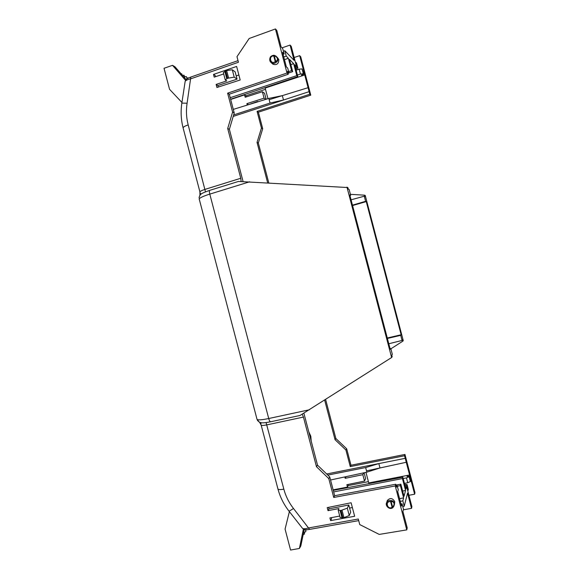 <?xml version="1.0" encoding="UTF-8"?>
<svg xmlns="http://www.w3.org/2000/svg" width="579" height="579" viewBox="0 0 579 579"><rect width="100%" height="100%" fill="white"/><g stroke="black" fill="none" stroke-linecap="round" stroke-linejoin="round"><path stroke-width="0.87" d="M186.793 77.941L188.703 77.926M184.484 76.602L186.445 76.652L187.046 78.867M182.313 75.19L184.129 75.292L184.911 78.172M180.966 73.656L181.777 73.917L182.038 74.879M306.884 529.705L305.56 530.241M303.881 531.24L304.554 533.896L303.128 534.858M302.998 535.495L302.708 536.871M305.415 529.669L305.893 531.551L304.221 532.564M274.323 55.331L276.111 56.185L277.804 58.551C278.065 60.346 277.479 61.627 276.053 62.373C274.562 63.581 273.027 63.741 271.442 62.843L269.843 60.6C269.51 57.567 270.798 55.794 273.701 55.273M271.841 63.068L272.97 64.233C276.82 65.34 278.767 63.777 278.817 59.528L277.102 57.14M308.766 431.804L310.822 436.24L311.198 441.046M386.425 505.163L386.7 502.478C387.633 500.9 389.052 500.27 390.955 500.596C392.562 500.538 393.698 501.356 394.35 503.05L394.06 505.887L393.069 507.378M394.437 504.577L394.755 501.675C392.605 497.998 390.137 497.6 387.337 500.48L386.982 501.58M267.961 98.698L265.168 88.059L304.735 74.952L302.224 75.784L301.442 75.002L303.801 74.221L303.345 73.757L300.458 74.025L299.14 69.162L296.13 70.175M299.14 69.162L302.035 68.915L303.345 73.757M303.801 74.221L302.035 68.915M295.912 69.371L297.874 67.96L296.513 62.952L295.5 62.619M404.446 483.385L407.732 482.756L406.501 477.892L409.143 476.698L409.31 476.061L407.037 476.503L407.334 475.417L409.592 474.983L368.736 482.929L365.964 472.355M407.638 490.406L408.354 489.61L407.088 484.594L404.685 484.312M409.143 476.698L410.373 481.547L409.31 476.061M410.373 481.547L407.732 482.756M300.458 74.025L297.403 75.046M390.637 501.675C384.825 500.705 387.344 510.287 392.106 507.291L390.637 501.675L390.955 500.596L391.281 501.349L390.637 501.675M392.801 507.139L392.757 507.703L392.106 507.291L392.801 507.139C394.885 503.954 394.379 502.022 391.281 501.349M402.072 503.824L401.493 506.046L397.715 491.643L398.258 489.791L397.093 485.347L396.543 487.163L395.775 484.239L395.254 485.94L406.769 529.879L407.218 527.867L402.926 511.503L403.491 509.231L402.072 503.824L400.965 504.027M400.27 501.363L402.846 500.871L403.621 497.882L399.553 498.649M349.607 508.072L352.365 507.551M339.714 516.055L329.914 517.923L330.623 520.608L331.579 518.704L331.304 517.655M330.623 520.608L354.652 516.273L351.113 502.767L327.215 507.624L328.011 510.664L338.961 508.55L338.172 510.157L340.98 510.461L347.32 508.181L348.797 504.997L350.7 512.249L349.246 515.527L343.955 517.626L340.09 517.481L338.172 510.157M333.272 490.377L402.825 477.205L405.93 489.038L406.603 486.454L411.893 506.632L411.51 508.355L407.522 493.12L404.243 506.212L402.846 500.871M402.774 506.495L404.243 506.212M402.825 477.205L402.427 478.58L405.553 490.485L404.026 496.348L400.827 484.16L400.407 485.622L403.621 497.882M396.116 485.528L397.093 485.347M294.074 60.354L284.839 50.757L286.25 56.12L288.378 58.298L291.606 70.602L292.684 71.644L289.478 59.413L293.662 63.676L296.795 75.625L297.809 76.602L294.697 64.725L296.549 66.607L291.237 46.356L290.065 45.068L294.074 60.354M402.629 491.043L405.553 490.485M297.874 67.96L297.389 67.468L295.579 68.083M295.304 67.034L296.549 66.607M230.688 99.479L244.57 94.876L245.937 95.774L246.234 96.917M265.493 89.304L245.937 95.774M294.161 57.516L299.683 55.656L309.794 94.247L310.778 95.166L258.372 112.196L262.707 128.726L258.328 143.006L268.779 182.848M292.359 78.44L292.844 78.889L271.247 85.547M293.662 63.676L290.846 64.624M352.575 205.552L366.261 201.579L401.153 334.763L387.279 337.998M238.62 181.451L347.856 187.545L348.261 189.087L349.13 189.471L350.664 195.318L349.803 194.971L390.239 349.282L390.811 348.522L392.338 354.355L391.78 355.159L392.186 356.7L391.614 357.525L300.023 415.476L270.646 421.765C269.959 421.736 269.315 420.651 268.721 418.523L309.468 409.758M387.402 338.447L400.719 335.342L402.058 340.445L402.485 339.837L402.832 341.169L390.89 348.811M324.653 400.096L335.038 439.678L345.916 450.021L350.266 466.602L404.547 455.745L405.228 458.329L326.665 473.984M403.172 478.529L406.501 477.892M344.809 476.922L345.178 478.319L362.83 474.679L364.509 481.091L346.85 484.703L347.472 487.069L348.211 485.593L368.403 481.656M347.472 487.069L333.135 489.856M406.603 486.454L405.314 486.693M405.032 485.622L406.907 485.274L407.088 484.594M373.455 482.763L383.168 480.121L397.65 477.306L397.36 478.24M181.936 102.476L169.553 89.311L164.031 68.286L172.535 65.333L174.988 66.802L186.163 79.598M303.382 529.09L299.415 548.458L290.571 550.05L285.071 529.097L289.384 511.633M288.284 74.242L287.517 71.304L288.878 72.592L287.712 68.134L286.337 66.809L282.545 52.356L284.137 53.97L282.711 48.542L281.112 46.885L276.805 30.455L275.438 28.95L287.003 73.048L288.284 74.242L229.298 94.196L234.234 112.992L229.371 129.298L243.071 181.48M283.421 51.241L284.839 50.757M172.535 65.333L185.562 80.351M299.415 548.458L300.819 545.946L304.257 529.452M330.551 480.005L366.862 472.16L365.653 467.55L378.832 463.584L405.228 458.329L414.629 494.213L408.919 495.291M404.547 455.745L404.953 454.435L414.969 492.671L414.629 494.213M366.529 470.879L406.263 462.274L379.983 467.962L366.862 472.16M299.683 55.656L300.725 56.807L310.778 95.166M269.17 99.682L308.079 87.697L282.342 95.622L268.837 98.423L233.286 109.388M283.753 56.959L286.25 56.12M284.137 53.97L283.066 54.339M225.26 79.909L223.328 72.556L226.642 70.558L232.28 69.777L234.213 77.137L227.561 78.281L225.26 79.909L226.736 80.894L216.133 84.418L216.93 87.472L240.184 79.989L236.63 66.44L213.513 74.438L215.279 75.603L215.562 76.689M288.378 58.298L284.455 59.623M238.874 75.002L236.21 75.9M233.214 116.408L309.114 91.656L283.493 100.015L270.053 103.048L268.837 98.423M233.655 114.932L270.053 103.048M327.801 475.084L365.653 467.55M303.895 413.24L317.531 465.169L329.755 476.966L334.669 495.711L395.775 484.239M328.597 507.342L328.988 508.825L348.797 504.997M350.411 194.349L364.582 195.166L364.929 196.498L364.271 196.201L351.069 199.813M309.794 94.247L257.083 111.392L261.447 128.024L257.04 142.398L267.636 182.783M287.003 73.048L227.627 93.161L232.599 112.087L227.706 128.509L240.763 178.267L241.132 181.415M275.438 28.95L249.165 38.496L236.985 56.67L238.447 62.25L190.831 78.78C187.661 79.511 185.772 80.372 185.157 81.371L185.121 81.61M213.513 74.438L214.223 77.137L223.697 73.96M302.274 414.224L303.439 417.068L316.474 466.71L328.778 478.587L333.736 497.462L395.254 485.94M302.397 528.207L302.549 528.403C303.584 528.989 305.654 528.822 308.759 527.91L358.285 519.023L359.747 524.581L379.245 534.41L406.769 529.879M364.582 195.166L365.233 195.463L403.245 340.561L402.832 341.169M325.622 399.488L335.856 438.491L346.669 448.768L350.99 465.248L404.953 454.435M345.873 476.691L355.745 474.563M347.921 484.485L348.211 485.593M258.01 101.766L257.619 101.506L248.297 104.763M346.966 187.14L391.614 357.525M249.643 181.799L209.793 194.117C203.475 196.107 199.943 197.714 199.19 198.923L199.198 199.154M257.004 419.232L257.119 419.457C258.372 420.18 262.244 419.869 268.721 418.523L209.793 194.117C209.258 191.946 209.287 190.679 209.873 190.317C201.246 193.343 199.929 193.965 199.053 197.823L199.755 195.615M199.95 192.025L199.907 191.873C200.269 191.193 201.999 190.353 205.104 189.355L240.763 178.267M302.549 528.403L289.066 511.228L293.51 508.514L309.599 529.401C304.113 530.183 304.308 529.474 302.549 528.403M303.439 417.068L266.955 424.848C263.763 425.5 261.838 425.608 261.18 425.167L261.143 425.008M244.57 94.876L245.192 97.25L262.381 91.735L264.067 98.169L246.871 103.648L247.247 105.081M232.28 69.777L235.146 71.868L237.057 79.142L217.878 85.511L218.283 87.038M216.133 84.418L217.878 85.511M234.213 77.137L237.057 79.142M262.381 91.735L264.574 93.335L266.13 99.262M264.067 98.169L265.775 99.371M246.871 103.648L248.225 104.495M345.178 478.319L345.931 476.901M364.509 481.091L365.624 478.587L364.09 472.754M362.83 474.679L363.677 472.848M328.011 510.664L328.988 508.825M347.32 508.181L349.246 515.527M227.706 128.509L229.371 129.298M232.599 112.087L234.234 112.992M227.627 93.161L229.298 94.196M257.083 111.392L258.372 112.196M261.447 128.024L262.707 128.726M257.04 142.398L258.328 143.006M350.266 466.602L350.99 465.248M335.038 439.678L335.856 438.491M345.916 450.021L346.669 448.768M333.736 497.462L334.669 495.711M328.778 478.587L329.755 476.966M316.474 466.71L317.531 465.169M276.111 56.185L274.272 55.302L274.439 55.75L273.758 55.96C268.12 55.685 270.654 65.297 275.242 61.598L273.758 55.96L274.128 55.273C271.862 55.591 270.538 56.337 270.154 57.531C269.3 59.796 269.727 61.569 271.442 62.843L272.97 64.233M226.642 70.558L228.575 77.941M343.955 517.626L342.03 510.265M287.937 72.911L288.878 72.592M407.58 476.401L407.334 475.417M302.224 75.784L301.963 74.829M282.045 47.847L290.065 45.068M411.51 508.355L403.346 509.824M349.948 195.528L350.664 195.318M366.261 201.579L365.61 201.318L352.466 205.14M365.61 201.318L364.271 196.201M390.087 348.688L390.811 348.522M402.058 340.445L388.791 343.76M400.719 335.342L401.153 334.763M288.016 73.222L292.684 71.644M288.617 71.601L291.606 70.602M230.623 99.219L297.809 76.602M230.225 97.706L296.795 75.625M397.317 486.215L400.407 485.622M395.993 485.064L400.827 484.16M333.678 491.918L402.427 478.58M205.473 191.852L188.182 124.912C186.344 117.819 185.975 110.589 187.082 103.228L190.831 77.058L238.027 60.643M199.19 198.923L257.04 419.384L259.153 422.011M200.052 192.814L200.985 194.131M260.847 424.269L261.013 422.728M257.119 419.457L257.517 420.441C259.942 423.126 261.57 423.531 270.646 421.765M275.959 61.562L276.053 62.373L275.242 61.598L275.959 61.562C278.333 59.42 277.826 57.48 274.439 55.75M296.021 62.445L297.389 67.468M408.181 490.304L406.907 485.274M407.167 482.864L407.956 482.654M404.88 483.299L406.472 482.995M300.023 69.089L298.366 69.422M298.279 69.111L297.085 69.856M309.418 434.279L310.785 439.468M266.087 422.561L283.833 489.139C285.715 496.196 288.943 502.659 293.51 508.514M187.082 103.228L181.842 103.105M188.182 124.912C184.969 125.998 183.275 126.989 183.102 127.887L183.167 128.118M289.001 511.148L289.066 511.228C283.833 504.526 280.127 497.115 277.949 489.002L277.884 488.763M283.833 489.139C280.511 489.762 278.542 489.718 277.949 489.002L261.18 425.167L259.573 422.229M226.765 78.672L224.826 71.297M342.015 517.865L340.09 510.512M378.832 463.584L379.983 467.962M282.342 95.622L283.493 100.015M383.168 480.121L383.37 480.888M279.02 82.927L279.15 83.427M274.294 55.852L275.77 61.483M391.151 501.508L392.62 507.124M225.629 70.899L227.561 78.281M340.98 510.461L342.913 517.821M386.7 502.478L387.337 500.48M392.859 507.617L392.757 507.703C389.681 510.287 384.695 505.684 386.692 502.485L386.692 502.485M190.831 77.058C185.671 79.07 186.185 79.54 185.157 81.371L181.857 103.011C180.59 111.436 181.003 119.73 183.102 127.887L199.907 191.873L199.95 195.326M358.705 520.608L309.591 529.401M238.577 181.408L209.873 190.317M392.873 507.602L394.06 505.887"/></g></svg>
